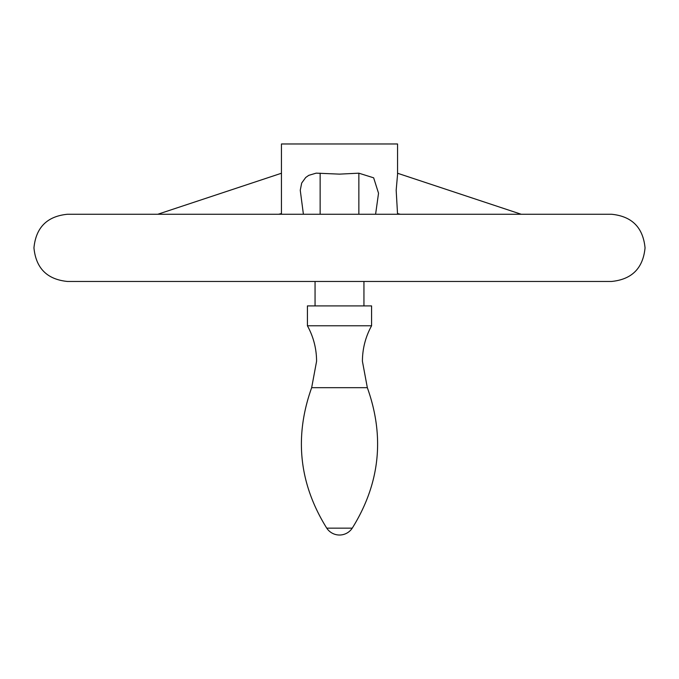 <?xml version="1.0" encoding="UTF-8"?>
<svg xmlns="http://www.w3.org/2000/svg" width="679" height="679" viewBox="0 0 679 679"><rect width="100%" height="100%" fill="white"/><g stroke="black" fill="none" stroke-linecap="round" stroke-linejoin="round"><path stroke-width="1.02" d="M339.5 214.25L611.439 214.25C631.852 216.236 643.055 227.44 645.05 247.86C643.055 268.273 631.852 279.476 611.439 281.471L67.56 281.471C47.148 279.476 35.945 268.273 33.95 247.86C35.945 227.44 47.148 216.236 67.56 214.25L339.5 214.25M397.554 214.25L396.171 190.256L397.554 174.528L397.554 143.973L281.446 143.973L281.446 214.25M303.403 214.25L300.254 190.256L301.688 183.05L305.711 177.491L308.75 175.352L316.193 173.145L339.5 174.13L358.86 173.179L373.654 177.822L378.534 193.226L375.597 214.25M371.583 325.776L371.583 305.915L307.417 305.915L307.417 325.776C313.477 336.826 316.533 348.666 316.584 361.27L311.661 387.684L367.339 387.684L362.416 361.27C362.467 348.666 365.523 336.826 371.583 325.776L307.417 325.776M281.446 213.571L278.729 214.25M397.554 213.571L400.271 214.25M358.86 173.179L358.86 214.25M320.14 173.179L320.14 214.25M367.339 387.684C384.934 436.936 379.909 483.762 352.257 528.152L326.743 528.152C299.091 483.762 294.066 436.936 311.661 387.684M157.808 214.25L281.446 173.247M521.192 214.25L397.554 173.247M315.056 305.915L315.056 281.471M363.944 305.915L363.944 281.471M326.743 528.152A15.277 15.277 0 0 0 352.257 528.152"/></g></svg>

